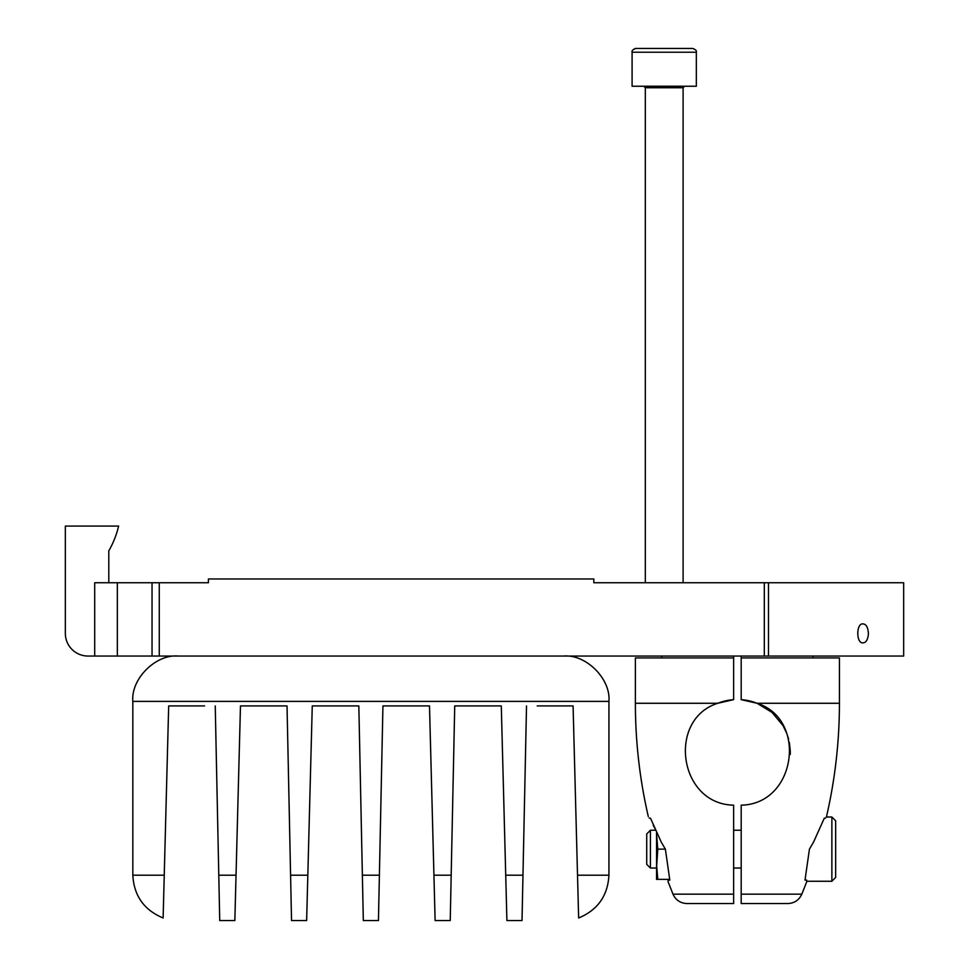 <?xml version="1.0" encoding="UTF-8"?>
<svg xmlns="http://www.w3.org/2000/svg" width="969" height="969" viewBox="0 0 969 969"><rect width="100%" height="100%" fill="white"/><g stroke="black" fill="none" stroke-linecap="round" stroke-linejoin="round"><path stroke-width="1.45" d="M159.267 656.049L159.267 582.744L208.408 582.744L208.408 578.965L593.815 578.965L593.815 582.744L764.299 582.744L764.299 656.049L88.009 656.049A22.675 22.675 0 0 1 65.335 633.375L65.335 526.07L118.606 526.07A90.686 90.686 0 0 1 108.794 550.84L108.794 582.744M764.299 582.744L903.665 582.744L903.665 656.049L764.299 656.049M94.708 656.049L94.708 582.744L117.334 582.744L117.334 656.049M159.267 582.744L117.334 582.744M868.285 635.398C867.461 640.243 865.753 642.713 863.161 642.822C856.002 644.155 856.039 622.546 863.161 623.927C866.238 624.206 867.982 627.355 868.394 633.375L868.285 635.398M204.556 705.929L168.679 705.929L164.245 875.201L132.826 875.201L132.826 701.386C130.803 678.954 155.743 654.027 178.175 656.049C155.743 654.027 130.803 678.954 132.826 701.386L608.932 701.386C610.954 678.954 586.027 654.027 563.595 656.049C586.027 654.027 610.954 678.954 608.932 701.386L608.932 875.201C607.781 895.804 597.679 910.061 578.638 917.982L573.079 705.929L537.214 705.929M208.408 581.509L208.408 582.744M692.556 48.45C695.597 49.48 696.856 50.739 696.336 52.229C696.856 50.739 695.597 49.48 692.556 48.45L635.87 48.45C632.83 49.48 631.57 50.739 632.091 52.229L632.091 86.241L696.336 86.241L696.336 52.229L632.091 52.229L632.151 51.575M824.316 818.151L825.6 818.151C826.787 816.14 826.787 816.14 825.6 818.151L824.316 818.151L813.548 842.122L809.43 849.135L805.009 880.118L806.644 880.118L805.009 880.118M783.037 725.636L772.002 712.385L757.043 703.276C807.625 719.059 796.348 804.149 741.188 805.166L741.188 894.169L801.823 894.169L806.765 881.633L806.644 880.118M790.268 754.439L790.28 750.902M790.28 750.793L789.323 742.242M788.596 739.068L786.828 733.533M786.804 733.472L783.049 725.66M741.188 903.544L787.833 903.544L741.188 903.544L741.188 894.169M741.188 699.642L757.043 703.276A52.895 52.895 0 0 0 741.188 699.642L741.188 656.049M826.496 816.637C835.096 779.342 839.408 741.551 839.433 703.276L839.433 657.939L741.188 657.939M650.429 868.03L646.723 864.324L646.723 833.946L650.429 830.239L650.429 868.03L656.546 868.03L657.794 849.135L665.376 849.135L661.258 842.122L650.49 818.151L649.206 818.151C648.019 816.14 648.019 816.14 649.206 818.151C648.019 816.14 648.019 816.14 649.206 818.151L650.49 818.151M835.653 849.135L835.653 820.791L831.874 817.012L831.874 881.257L835.653 877.478L835.653 849.135M657.794 879.367L656.546 864.251L656.546 879.367L669.627 879.367M657.794 849.135L656.546 834.018L656.546 864.251M656.546 831.644L656.546 834.018L656.546 831.644M650.429 830.239L655.843 830.239L653.179 825.164M668.162 880.118L668.053 881.633L668.162 880.118L669.809 880.118L668.162 880.118M665.376 849.135L669.809 880.118M668.053 881.633L672.995 894.169L733.63 894.169L733.63 903.544L686.973 903.544L733.63 903.544L733.63 805.166C678.47 804.149 667.169 719.168 717.775 703.276A52.895 52.895 0 0 1 733.63 699.642L733.63 657.939L635.385 657.939L635.385 703.276L717.775 703.276L733.63 699.642M733.63 656.049L733.63 657.939M236.036 875.201L218.788 875.201L219.733 920.55L234.849 920.55L240.469 705.929L287.03 705.929L291.536 920.55L306.64 920.55L307.827 875.201L290.579 875.201M218.788 875.201L215.239 705.929M526.518 705.929L522.969 875.201L505.721 875.201L501.288 705.929L454.727 705.929L451.179 875.201L433.93 875.201L429.497 705.929L382.937 705.929L379.388 875.201L362.37 875.201L358.833 705.929L312.26 705.929L307.827 875.201M525.828 739.177L525.634 747.995L525.828 739.177M505.721 875.201L506.908 920.55L522.025 920.55L522.969 875.201M433.93 875.201L435.117 920.55L450.234 920.55L451.179 875.201M362.37 875.201L363.327 920.55L378.443 920.55L379.388 875.201M132.826 875.201C133.976 895.804 144.078 910.061 163.131 917.982L164.245 875.201M152.036 656.049L152.036 582.744M768.478 582.744L768.478 656.049M683.109 582.744L683.109 87.743L645.318 87.743L643.804 86.241M839.433 703.276L757.043 703.276M608.932 875.201L577.512 875.201M634.55 48.692L635.87 48.45M645.318 582.744L645.318 87.743M683.109 87.743L684.623 86.241M801.823 894.169C799.05 900.116 794.386 903.241 787.833 903.544M812.979 656.049L812.979 657.939M733.63 868.03L741.188 868.03M733.63 830.239L741.188 830.239M806.729 881.257L831.874 881.257M826.266 817.012L831.874 817.012M648.322 816.637C639.71 779.342 635.398 741.551 635.385 703.276M672.995 894.169C675.756 900.116 680.42 903.241 686.973 903.544M661.839 656.049L661.839 657.939"/></g></svg>
